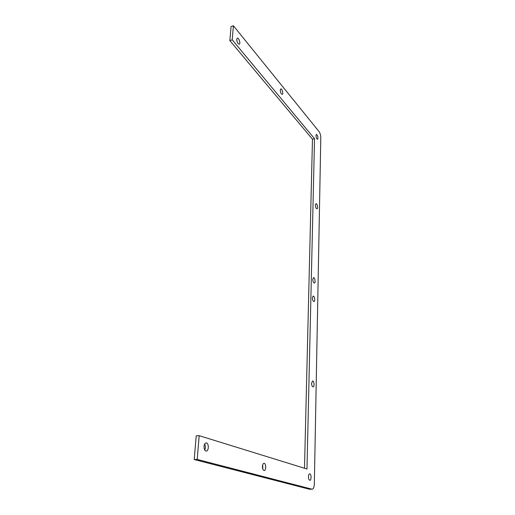 <?xml version="1.0" encoding="UTF-8"?>
<svg xmlns="http://www.w3.org/2000/svg" width="515" height="515" viewBox="0 0 515 515"><rect width="100%" height="100%" fill="white"/><g stroke="black" fill="none" stroke-linecap="round" stroke-linejoin="round"><path stroke-width="0.77" d="M312.38 297.882L313.165 296.035C314.568 295.7 315.405 301.487 313.957 301.558C313.023 301.301 312.502 300.078 312.38 297.882M315.392 205.118L315.978 203.683C317.201 203.303 318.283 208.691 317.008 208.826C316.081 208.549 315.541 207.313 315.392 205.118M280.25 90.106L280.765 88.941C282.053 88.426 283.611 94.116 282.252 94.367C281.113 94.02 280.443 92.603 280.25 90.106M308.569 478.171L308.504 476.002M308.459 476.678C308.556 474.939 308.961 473.993 309.682 473.839C311.369 473.652 311.575 480.418 309.876 480.295C308.994 480.051 308.517 478.847 308.459 476.678M204.764 450.052C205.659 448.018 205.633 446.029 204.674 444.078M204.043 446.376C204.301 444.291 204.989 443.145 206.122 442.945C208.903 442.63 209.039 451.153 206.245 451.076C204.751 450.767 204.017 449.202 204.043 446.376M262.779 469.068L262.702 464.826M262.431 466.435C262.592 464.524 263.12 463.481 264.021 463.307C266.158 463.075 266.313 470.639 264.156 470.523C263.03 470.247 262.457 468.888 262.431 466.435M237.409 42.475L236.829 40.679M236.733 39.294L237.306 38.149C238.825 37.479 240.866 43.833 239.256 44.213C237.795 43.814 236.958 42.172 236.733 39.294M315.946 135.529L316.41 134.344C317.929 135.703 318.322 137.351 317.581 139.282C316.667 138.973 316.12 137.724 315.946 135.529M312.785 279.388L313.526 277.624C314.903 277.276 315.792 282.98 314.375 283.07C313.442 282.812 312.914 281.583 312.785 279.388M311.717 384.744L311.594 383.34M311.594 383.269L312.566 380.991C314.111 380.72 314.665 386.913 313.094 386.9C312.18 386.656 311.684 385.445 311.594 383.269M304.5 468.244L312.47 139.237L229.864 40.633L232.226 39.829L233.404 25.75L319.023 131.563C320.137 133.173 320.729 135.175 320.8 137.582L314.33 484.094C314.169 487.235 313.442 488.947 312.148 489.231L197.194 459.431L199.176 435.677L196.221 435.819L194.2 459.528L197.194 459.431M232.226 39.829L314.523 138.722L306.972 469.01L199.176 435.677M194.2 459.528L309.406 489.218L312.148 489.231M312.47 139.237L314.523 138.722M229.864 40.633L231.061 26.568L233.404 25.75M311.897 489.199L309.406 489.218"/></g></svg>
